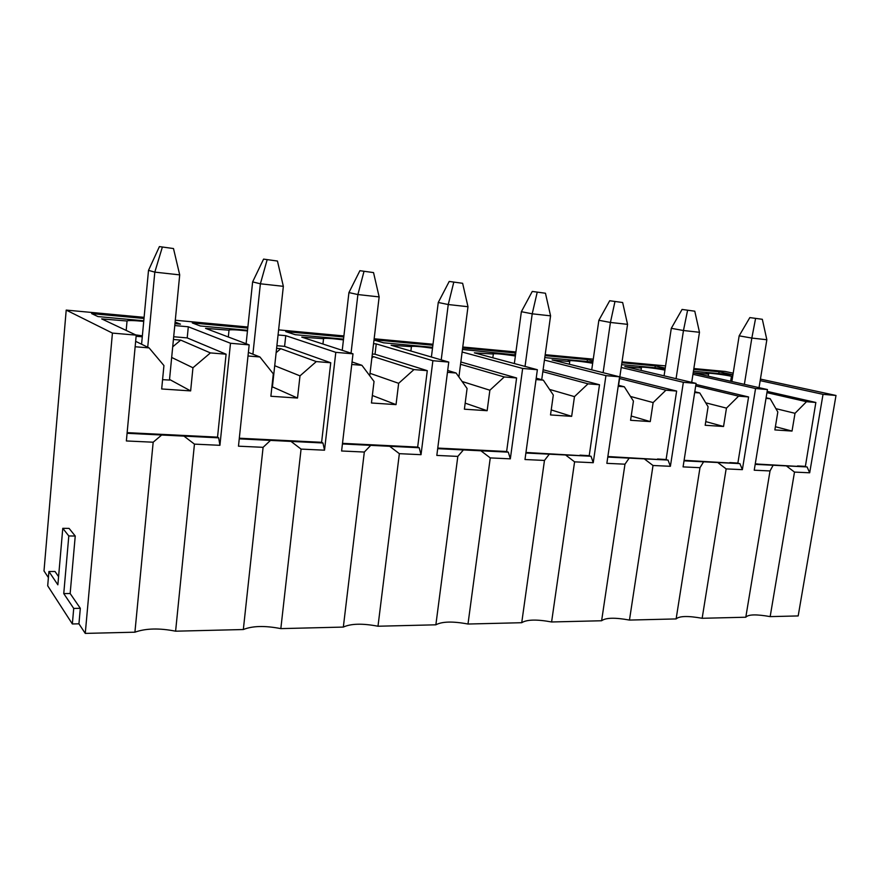 <?xml version="1.0" encoding="UTF-8"?>
<svg xmlns="http://www.w3.org/2000/svg" width="880" height="880" viewBox="0 0 880 880"><rect width="100%" height="100%" fill="white"/><g stroke="black" fill="none" stroke-linecap="round" stroke-linejoin="round"><path stroke-width="1.32" d="M48.917 571.505L57.871 584.815L62.777 528.319L68.805 535.953L63.756 593.593L73.722 608.421L72.347 623.964L47.696 585.805L48.917 571.505L55.022 571.494L58.575 576.664M62.777 528.319L69.091 528.396L75.24 536.03L68.805 535.953M63.756 593.593L70.158 593.527L75.24 536.03M73.722 608.421L80.322 608.322L70.158 593.527M80.322 608.322L78.936 623.821L85.261 633.402L134.915 632.192C145.794 628.309 159.357 627.979 175.604 631.191L243.331 629.53L263.098 447.326L238.469 446.182L249.172 344.883L205.546 328.361L228.646 330.165C229.966 329.439 236.236 329.703 247.456 330.957M72.347 623.964L78.936 623.821M809.688 472.791L794.497 472.087L786.368 465.905L807.081 466.928L809.688 472.791L823.031 394.35L836 395.472L760.43 379.093M733.194 373.186L725.142 371.448L693.858 368.533M836 395.472L798.182 615.934L770.165 616.616C756.36 614.163 748.242 614.361 745.8 617.221L702.152 618.288C688.028 615.747 679.36 615.956 676.126 618.926L629.464 620.07C615.01 617.43 605.726 617.661 601.612 620.752L551.595 621.973C536.811 619.245 526.856 619.487 521.73 622.71L467.995 624.03C452.87 621.192 442.156 621.445 435.864 624.811L377.993 626.23C362.505 623.282 350.955 623.568 343.332 627.077L280.83 628.617C264.968 625.537 252.472 625.845 243.331 629.53M219.923 445.313L194.447 444.125L183.964 436.117L218.669 437.833L219.923 445.313L230.494 343.266L249.172 344.883M194.447 444.125L175.604 631.191M218.669 437.833L217.536 437.14L127.149 432.641M137.841 433.18L127.138 432.751M217.723 437.25L204.974 436.513M127.083 433.301L161.678 435.017L153.175 442.211L126.368 440.957L136.224 335.148L101.695 318.901L126.896 321.002C127.853 320.287 133.463 320.408 143.726 321.376M135.641 341.33L149.094 347.897L163.933 365.563L161.678 388.971L190.641 390.907L192.951 367.763L210.419 352.913L180.708 340.109L172.711 346.83M192.951 367.763L171.677 357.456M217.536 437.14L226.094 354.2L210.419 352.913M149.094 347.897L135.135 346.753M183.964 436.117L161.678 435.017M153.175 442.211L134.915 632.192M162.569 379.665L169.477 380.061M173.69 336.743L187.209 337.909L188.309 326.788L230.494 343.266M174.779 325.556L188.309 326.788M180.708 340.109L173.426 339.482M142.274 336.809L136.114 336.281M187.209 337.909L226.094 354.2M142.373 335.819L135.729 334.906M126.181 330.418L127.028 321.211M190.641 390.907L169.543 379.445M174.966 323.642L180.466 324.148L175.12 322.058M144.001 318.461L91.652 313.61L97.988 316.58L143.781 320.782M324.522 450.186L301.07 449.097L290.994 441.408L322.96 442.992L324.522 450.186L335.808 352.352L353.001 353.826L301.752 337.117L322.905 338.668C324.61 337.953 331.463 338.36 343.442 339.889M301.07 449.097L280.83 628.617M342.43 443.949L370.744 445.357L364.32 452.045L343.332 627.077M364.32 452.045L341.605 450.989L353.001 353.826M322.96 442.992L321.607 442.31L239.316 438.218M248.248 438.658L239.305 438.328M321.827 442.42L310.035 441.727M239.25 438.856L270.49 440.396L263.098 447.326M248.38 352.407L259.919 356.972L273.306 373.835L270.875 396.264L297.517 398.046L299.992 375.859L316.316 361.581L280.764 348.689L276.133 352.693M299.992 375.859L274.714 365.717M321.607 442.31L330.748 362.769L316.316 361.581M259.919 356.972L248.006 355.993M290.994 441.408L270.49 440.396M276.892 345.697L284.592 346.368L285.758 335.665L335.808 352.352M278.058 334.961L285.758 335.665M280.764 348.689L276.606 348.337M284.592 346.368L330.748 362.769M228.316 336.985L228.987 330.495M297.517 398.046L272.415 386.859M247.764 328.086L192.28 322.938L200.31 325.974L247.522 330.308M421.025 454.685L399.355 453.673L389.675 446.292L419.199 447.744L421.025 454.685L432.883 360.712L448.767 362.087L391.116 345.257L410.465 346.577C412.621 345.906 419.969 346.445 432.498 348.216M399.355 453.673L377.993 626.23M437.69 448.668L463.397 449.933L457.82 456.401L435.864 624.811M457.82 456.401L436.821 455.422L448.767 362.087M419.199 447.744L417.67 447.084L342.507 443.344M349.932 443.718L342.496 443.443M417.923 447.194L406.978 446.545M352.055 361.955L361.922 365.31L374.033 381.458L371.448 402.985L396.033 404.624L398.651 383.317L413.952 369.578L373.505 356.642L371.844 358.116M398.651 383.317L370.029 373.318M417.67 447.084L427.284 370.667L413.952 369.578M361.922 365.31L351.758 364.485M389.675 446.292L370.744 445.357M372.339 353.991L375.023 354.222L376.255 343.904L432.883 360.712M373.571 343.662L376.255 343.904M373.505 356.642L372.031 356.521M375.023 354.222L427.284 370.667M322.938 344.036L323.499 339.108M396.033 404.624L372.339 395.494M343.772 336.985L285.736 331.606L295.229 334.686L343.53 339.119M510.334 458.843L490.259 457.908L480.931 450.802L508.299 452.155L510.334 458.843L522.654 368.456L537.372 369.721L474.364 352.847L492.019 353.947C494.681 353.331 502.469 354.013 515.372 356.004M490.259 457.908L467.995 624.03M525.877 453.024L549.307 454.179L544.467 460.438L521.73 622.71M544.467 460.438L524.986 459.525L537.372 369.721M508.299 452.155L506.627 451.506L437.756 448.074M443.872 448.382L437.745 448.173M506.902 451.605L496.705 451.011M447.7 370.458L456.093 373.021L467.082 388.498L464.387 409.189L487.146 410.707L489.874 390.225L504.262 376.959L460.537 364.287M489.874 390.225L462.11 381.491M506.627 451.506L516.604 377.971L504.262 376.959M456.093 373.021L447.458 372.317M480.931 450.802L463.397 449.933M460.834 361.988L516.604 377.971M410.883 351.032L411.367 347.105M462.121 352.022L522.654 368.456M487.146 410.707L465.168 403.139M432.883 345.235L374.033 339.79M374 340.032L383.493 342.793L432.619 347.303M593.241 462.715L574.585 461.846L565.587 454.993L591.019 456.247L593.241 462.715L605.924 375.639L619.586 376.816L552.09 359.92L569.745 361.537L568.183 360.833C567.853 359.942 583.121 361.482 592.669 363.286M574.585 461.846L551.595 621.973M607.772 457.072L629.167 458.128L624.976 464.189L601.612 620.752M624.976 464.189L606.859 463.342L619.586 376.816M591.019 456.247L525.954 452.463M530.926 452.705L525.943 452.551M589.523 455.708L579.997 455.147M536.206 378.169L543.323 380.16L553.311 395.021L550.517 414.942L571.659 416.35L574.475 396.627L588.027 383.823L542.828 371.679M574.475 396.627L549.538 389.411M589.226 455.609L599.5 384.758L588.027 383.823M543.323 380.16L536.019 379.566M565.587 454.993L549.307 454.179M543.103 369.765L599.5 384.758M492.822 357.786L493.251 354.563M544.445 360.085L605.924 375.639M571.659 416.35L551.221 409.915M515.779 353.012L462.649 347.996M514.987 354.871L515.251 352.88M462.451 349.459L515.515 354.915M670.395 466.301L653.015 465.498L644.325 458.876L668.019 460.053L670.395 466.301L683.353 382.305L696.091 383.405L624.822 366.553L641.377 368.06L639.463 367.29C639.078 366.377 656.062 368.269 664.939 370.117M653.015 465.498L629.464 620.07M684.024 460.845L703.593 461.813L699.985 467.687L676.126 618.926M699.985 467.687L683.078 466.895L696.091 383.405M668.019 460.053L607.86 456.533M611.831 456.731L607.849 456.621M666.435 459.536L657.525 458.997M618.354 385.231L624.327 386.793L633.435 401.082L630.575 420.288L650.254 421.597L653.136 402.578L665.94 390.192L619.586 378.51M653.136 402.578L630.498 396.462M666.116 459.426L676.632 391.072L665.94 390.192M624.327 386.793L618.2 386.287M644.325 458.876L629.167 458.128M619.828 376.86L676.632 391.072M569.36 364.243L569.745 361.537M621.203 367.477L683.353 382.305M650.254 421.597L631.213 416.02M593.01 360.899L587.455 359.568L545.061 355.641M587.18 361.493L587.455 359.568M544.786 357.599L592.856 362.021M742.368 469.656L726.143 468.897L717.739 462.506L739.871 463.606L742.368 469.656L755.557 388.531L767.448 389.554L693.198 372.801L708.576 374.176L706.332 373.351C705.936 372.482 722.854 374.451 731.445 376.266L732.677 376.376M726.143 468.897L702.152 618.288M755.194 464.365L773.135 465.245L770.022 470.943L745.8 617.221M770.022 470.943L754.226 470.206L767.448 389.554M739.871 463.606L684.101 460.317M687.203 460.471L684.09 460.405M738.221 463.1L729.861 462.594M694.793 391.743L699.776 392.964L708.092 406.736L705.177 425.271L723.547 426.492L726.473 408.122L738.595 396.143L695.706 385.88M726.473 408.122L705.738 402.831M737.891 462.99L748.583 396.957L738.595 396.143M699.776 392.964L694.661 392.546M717.739 462.506L703.593 461.813M695.926 384.45L748.583 396.957M641.025 370.381L641.377 368.06M692.956 374.297L755.557 388.531M723.547 426.492L705.749 421.597M665.247 368.126L655.281 365.86L621.896 362.758M654.995 367.719L655.281 365.86M621.621 364.661L665.159 368.654M807.081 466.928L755.26 463.936M786.368 465.905L773.135 465.245M794.497 472.087L770.165 616.616M144.1 317.339L66.209 310.09L112.431 333.091L136.224 335.148M112.431 333.091L85.261 633.402M760.177 380.633L823.031 394.35M665.577 365.904L622.039 361.845M593.263 359.161L545.193 354.684M515.922 351.967L462.77 347.017M433.004 344.245L374.154 338.767M343.893 335.94L278.608 329.868M247.874 327.008L175.296 320.243M732.93 374.792L719.092 371.767L693.715 369.413M693.429 371.25L732.919 374.88M708.257 376.2L708.576 374.176M730.642 381.249L731.445 376.266M66.209 310.09L44 570.944L48.4 577.599M718.806 373.582L719.092 371.767M765.996 398.387L770.198 398.728L777.821 412.005L774.862 429.913L792.033 431.068L795.014 413.303L775.907 408.661M792.033 431.068L775.39 426.712M766.942 392.645L806.509 401.698L815.848 402.468L767.14 391.38M770.198 398.728L766.095 397.771M805.376 466.433L815.848 402.468M795.014 413.303L806.509 401.698M757.592 463.969L755.271 463.859M805.035 466.334L797.511 465.96M731.863 381.524L739.156 335.841L749.837 317.592L762.333 319.297L749.837 317.592M744.37 384.351L751.828 338.074L739.156 335.841M759.033 387.662L766.843 339.735L751.828 338.074L755.579 318.494M766.843 339.735L762.333 319.297M664.07 375.837L671.297 328.317L682.066 309.441L694.782 311.19L682.066 309.441M676.071 378.675L683.463 330.517L671.297 328.317M691.702 382.371L699.479 332.288L683.463 330.517L687.588 310.321M699.479 332.288L694.782 311.19M591.723 369.842L598.862 320.287L609.708 300.74L622.655 302.522L609.708 300.74M603.119 372.691L610.423 322.454L598.862 320.287M618.585 385.297L627.55 324.346L610.423 322.454L614.955 301.598M627.55 324.346L622.655 302.522M514.349 363.561L521.367 311.696L532.279 291.434L545.457 293.238L532.279 291.434M525.03 366.421L532.213 313.819L521.367 311.696M541.717 379.72L550.572 315.843L532.213 313.819L537.207 292.248M550.572 315.843L545.457 293.238M431.398 357.016L438.262 302.478L449.218 281.446L462.627 283.294L449.218 281.446M441.221 359.887L448.25 304.535L438.262 302.478M458.898 376.97L467.984 306.724L448.25 304.535L453.772 282.227M467.984 306.724L462.627 283.294M342.232 350.317L348.931 292.578L359.898 270.699L373.538 272.591L359.898 270.699M351.032 353.188L357.896 294.558L348.931 292.578M369.743 375.738L379.148 296.912L357.896 294.558L363.99 271.436M379.148 296.912L373.538 272.591M246.114 343.717L252.626 281.897L263.582 259.116L277.453 261.041L263.582 259.116M252.901 354.189L260.381 283.789L252.626 281.897M272.36 387.387L283.349 286.33L260.381 283.789L267.135 259.798M283.349 286.33L277.453 261.041M141.581 344.223L148.511 270.358L159.412 246.598L173.492 248.545L159.412 246.598M147.719 347.226L154.814 272.129L148.511 270.358M169.466 380.149L179.707 274.879L154.814 272.129L162.316 247.203M179.707 274.879L173.492 248.545"/></g></svg>
